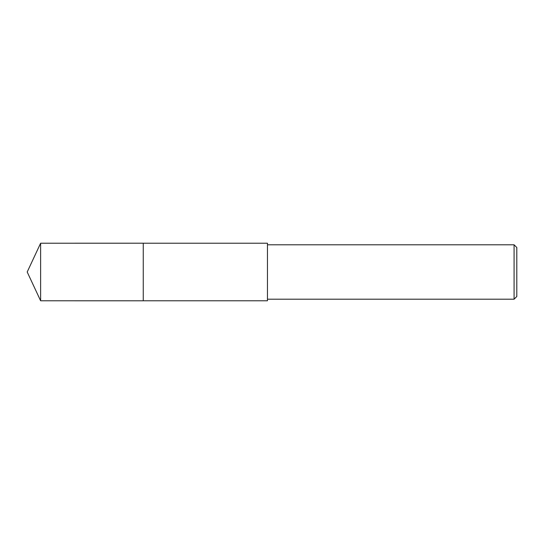 <?xml version="1.0" encoding="UTF-8"?>
<svg xmlns="http://www.w3.org/2000/svg" width="544" height="544" viewBox="0 0 544 544"><rect width="100%" height="100%" fill="white"/><g stroke="black" fill="none" stroke-linecap="round" stroke-linejoin="round"><path stroke-width="0.82" d="M143.256 300.784L143.256 243.216L267.464 243.216L267.464 300.784L143.256 300.784L143.256 243.209L143.256 300.791L40.623 300.784L40.623 243.216L143.256 243.209M514.08 299.2L514.08 244.8L516.8 247.52L516.8 296.48L514.08 299.2L267.464 299.2M267.464 244.8L514.08 244.8M40.623 243.216L27.2 272L40.623 300.784"/></g></svg>

